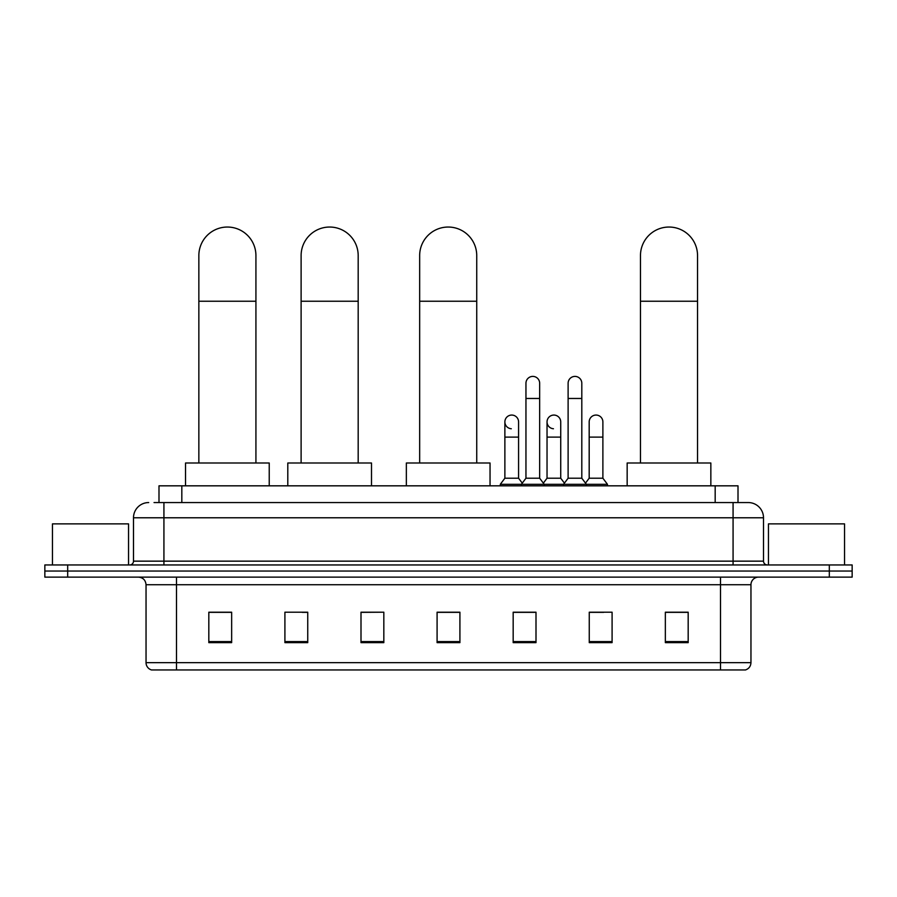 <?xml version="1.0" encoding="UTF-8"?>
<svg xmlns="http://www.w3.org/2000/svg" width="897" height="897" viewBox="0 0 897 897"><rect width="100%" height="100%" fill="white"/><g stroke="black" fill="none" stroke-linecap="round" stroke-linejoin="round"><path stroke-width="1.35" d="M158.993 502.555L158.993 485.826L738.007 485.826L738.007 502.555M154.385 502.555L748.289 502.555A15.215 15.215 0 0 1 763.504 517.782L763.504 561.152C763.706 563.439 764.984 564.706 767.316 564.953M154.037 502.555L163.927 502.555L163.927 517.782L133.496 517.782L133.496 561.152A3.801 3.801 0 0 1 129.684 564.953M148.711 502.555A15.215 15.215 0 0 0 133.496 517.782M67.679 564.953L44.85 564.953L44.85 571.041L67.679 571.041L44.85 571.041L44.85 577.13L67.679 577.13L67.679 571.041L829.321 571.041L67.679 571.041L67.679 564.953L829.321 564.953L829.321 571.041L852.15 571.041L829.321 571.041L829.321 577.13L67.679 577.13M829.321 577.13L852.15 577.13L852.15 564.953L829.321 564.953M763.504 517.782L733.073 517.782L733.073 502.555L748.289 502.555M750.957 662.648C750.744 666.303 748.917 668.736 745.474 669.958L720.515 669.958L720.515 662.648L750.957 662.648L750.957 584.732A7.613 7.613 0 0 1 758.559 577.13M720.515 669.958L151.526 669.958A7.613 7.613 0 0 1 146.043 662.648L146.043 584.732C145.594 580.112 143.06 577.578 138.441 577.13M688.178 642.644L688.178 612.203L665.35 612.203L665.35 642.644L688.178 642.644M612.09 642.644L612.09 612.203L589.262 612.203L589.262 642.644L612.09 642.644M536.002 642.644L536.002 612.203L513.174 612.203L513.174 642.644L536.002 642.644M231.65 642.644L231.65 612.203L208.822 612.203L208.822 642.644L231.65 642.644M307.738 642.644L307.738 612.203L284.91 612.203L284.91 642.644L307.738 642.644M383.826 642.644L383.826 612.203L360.998 612.203L360.998 642.644L383.826 642.644M459.914 642.644L459.914 612.203L437.086 612.203L437.086 642.644L459.914 642.644M589.262 612.359L603.647 612.359M383.826 612.203L360.998 612.359L383.826 612.203M302.255 612.359L307.738 612.359M525.193 612.359L519.341 612.359M459.914 612.359L437.086 612.359M231.65 612.359L208.822 612.359M536.002 612.359L513.174 612.359M688.178 612.359L665.35 612.359M128.551 564.953L128.551 523.87L52.463 523.87L52.463 564.953M198.854 462.998L198.854 255.578A28.536 28.536 0 0 1 227.39 227.042A28.536 28.536 0 0 1 255.925 255.578A28.536 28.536 0 0 0 227.39 227.042M255.925 462.998L255.925 255.578M269.235 485.826L269.235 462.998L185.533 462.998L185.533 485.826M301.112 462.998L301.112 255.578A28.536 28.536 0 0 1 329.648 227.042A28.536 28.536 0 0 1 358.183 255.578A28.536 28.536 0 0 0 329.648 227.042M358.183 462.998L358.183 255.578M371.504 485.826L371.504 462.998L287.802 462.998L287.802 485.826M419.661 462.998L419.661 255.578A28.536 28.536 0 0 1 448.197 227.042A28.536 28.536 0 0 1 476.733 255.578A28.536 28.536 0 0 0 448.197 227.042M476.733 462.998L476.733 255.578M490.042 485.826L490.042 462.998L406.352 462.998L406.352 485.826M640.469 462.998L640.469 255.578A28.536 28.536 0 0 1 669.005 227.042A28.536 28.536 0 0 1 697.541 255.578A28.536 28.536 0 0 0 669.005 227.042M697.541 462.998L697.541 255.578M710.85 485.826L710.85 462.998L627.16 462.998L627.16 485.826M525.956 398.47L539.658 398.47L539.658 478.213L525.956 478.213L525.956 383.254A6.851 6.851 0 0 1 533.233 376.415A6.851 6.851 0 0 1 539.658 383.254A6.851 6.851 0 0 0 533.233 376.415M525.956 478.213L521.392 484.302L521.392 485.826M539.658 478.213L544.221 484.302L500.313 484.302L500.313 485.826M568.115 478.213L568.115 398.47L581.805 398.47L581.805 478.213L568.115 478.213L563.551 484.302L544.221 484.302L544.221 485.826M568.115 398.47L568.115 383.254A6.851 6.851 0 0 1 575.392 376.415A6.851 6.851 0 0 1 581.805 383.254A6.851 6.851 0 0 0 575.392 376.415M581.805 478.213L586.369 484.302L563.551 484.302L563.551 485.826M602.885 478.213L602.885 437.119L589.183 437.119L589.183 478.213L602.885 478.213L607.448 484.302L586.369 484.302L586.369 485.826M511.301 428.744A6.851 6.851 0 0 1 504.876 421.904A6.851 6.851 0 0 1 512.165 415.076A6.851 6.851 0 0 1 518.578 421.904L518.578 437.119L504.876 437.119L504.876 421.904M518.578 437.119L518.578 478.213L504.876 478.213L504.876 437.119M504.876 478.213L500.313 484.302M518.578 478.213L522.267 483.135M553.449 428.744A6.851 6.851 0 0 1 547.035 421.904A6.851 6.851 0 0 1 554.312 415.076A6.851 6.851 0 0 1 560.726 421.904L560.726 437.119L547.035 437.119L547.035 421.904M560.726 437.119L560.726 478.213L547.035 478.213L547.035 437.119M547.035 478.213L543.347 483.135M560.726 478.213L564.426 483.135M589.183 437.119L589.183 421.904A6.851 6.851 0 0 1 596.471 415.076A6.851 6.851 0 0 1 602.885 421.904L602.885 437.119M589.183 478.213L585.494 483.135M607.448 484.302L607.448 485.826M844.537 564.953L844.537 523.87L768.449 523.87L768.449 564.953M181.822 502.555L181.822 485.826M715.178 502.555L715.178 485.826M163.927 564.953L163.927 561.152L763.504 561.152M133.496 561.152L163.927 561.152L163.927 517.782L733.073 517.782L733.073 564.953M720.515 577.13L720.515 584.732L146.043 584.732M750.957 584.732L720.515 584.732L720.515 662.648L176.485 662.648L176.485 669.958M146.043 662.648L176.485 662.648L176.485 577.13M459.914 641.579L437.086 641.579M383.826 641.579L360.998 641.579M307.738 641.579L284.91 641.579M231.65 641.579L208.822 641.579M536.002 641.579L513.174 641.579M612.09 641.579L589.262 641.579M688.178 641.579L665.35 641.579M198.854 301.235L255.925 301.235M301.112 301.235L358.183 301.235M419.661 301.235L476.733 301.235M640.469 301.235L697.541 301.235M539.658 398.47L539.658 383.254M581.805 398.47L581.805 383.254"/></g></svg>
